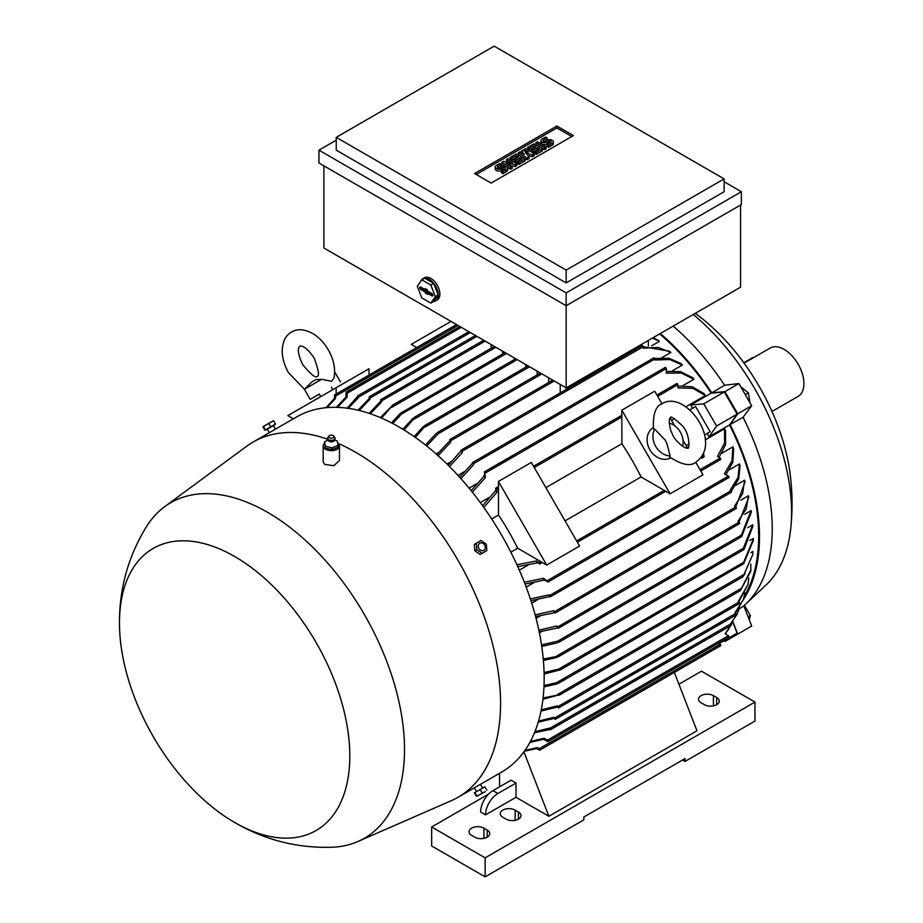 <?xml version="1.0" encoding="UTF-8"?>
<svg xmlns="http://www.w3.org/2000/svg" width="923" height="923" viewBox="0 0 923 923"><rect width="100%" height="100%" fill="white"/><g stroke="black" fill="none" stroke-linecap="round" stroke-linejoin="round"><path stroke-width="1.38" d="M321.608 379.318L304.405 389.252L311.882 381.891L315.735 379.618L321.608 379.318L331.565 381.257L333.918 378.222C335.707 369.062 333.826 359.589 328.253 349.829C324.285 342.998 319.335 337.691 313.405 333.895C304.74 329.073 297.448 328.473 291.53 332.072C285.461 335.395 282.346 342.006 282.184 351.928C282.496 358.955 284.63 365.9 288.553 372.754L304.417 389.287L310.22 399.336L319.289 394.098L320.743 396.613M319.289 394.098L310.22 399.336M293.387 418.788L287.838 415.615L336.122 387.741L336.122 394.063M336.122 394.098L369.027 375.096L369.027 368.739L336.122 387.741M325.946 407.712L334.38 398.551L334.564 394.963L335.614 396.071L335.614 398.321L327.042 407.608M335.614 398.321A205.921 118.894 -120 0 0 334.38 398.551M705.195 434.595L710.145 431.745L695.596 406.547L689.873 409.858M686.135 445.601L689.089 443.894L686.135 445.601M692.712 408.22A182.65 105.453 -120 0 0 690.635 405.024L711.206 393.152L724.324 391.975L737.131 414.15L729.551 424.926A182.65 105.453 60 0 1 744.423 595.935M729.551 424.926L708.979 436.798A182.65 105.453 -120 0 0 707.249 433.406M659.668 333.895A182.65 105.453 60 0 1 711.206 393.152M653.149 337.668L658.099 340.287A182.65 105.453 60 0 1 659.334 341.395L651.626 345.837M451.497 461.385L446.951 464.004M643.285 346.736L669.613 351.236A182.65 105.453 60 0 1 670.848 352.494L661.941 357.628M464.223 471.78L457.97 475.391M654.638 358.436L669.083 358.262L681.128 363.627A182.65 105.453 60 0 1 682.362 365.058L672.394 370.815M476.799 483.733L469.092 488.186M666.325 371.427L680.551 371.646L692.654 377.68A182.65 105.453 60 0 1 693.888 379.295L683.055 385.549M489.178 497.485L480.318 502.597M677.84 385.999L692.238 386.772L704.168 393.694A182.65 105.453 60 0 1 705.403 395.552L686.043 406.72M705.218 439.925L724.567 428.757A182.65 105.453 60 0 1 725.559 430.753L725.593 444.54L719.063 457.393M519.326 570.149L528.175 565.038M722.063 453.101L732.885 446.847A182.65 105.453 60 0 1 733.67 448.728L732.85 462.227L725.928 474.653M526.191 587.086L533.898 582.632M729.493 469.703L739.461 463.946A182.65 105.453 60 0 1 740.073 465.723L738.7 478.852L731.328 491.278M531.706 603.111L537.959 599.5M735.677 485.348L744.584 480.202A182.65 105.453 60 0 1 745.057 481.898L735.793 506.946M536.055 618.341L540.613 615.722M740.731 500.174L748.438 495.732A182.65 105.453 60 0 1 748.784 497.347L739.069 522.141M539.39 632.832L541.986 631.332M744.746 514.273L751.137 510.581A182.65 105.453 60 0 1 751.357 512.138L741.7 536.367L740.442 537.382L751.137 510.581M747.757 527.702L752.753 524.818A182.65 105.453 60 0 1 752.856 526.306L744.065 549.254L742.634 550.073L752.753 524.818M749.788 540.486L753.318 538.444L753.33 539.124L743.638 562.315L558.565 669.163L561.23 669.06L560.423 669.821L544.12 673.986M750.826 552.646L752.856 551.481L752.787 554.55L744.065 574.418L556.5 682.708L559.165 682.593L558.519 683.262L742.923 576.806L752.787 554.55M750.872 564.195L750.745 571.372L740.292 590.651L751.01 569.756M753.33 540.382L743.638 563.745L742.219 564.564L743.638 562.315M560.423 669.821L742.219 564.564M336.376 407.331L345.906 397.132L346.079 392.113L347.14 393.221L347.14 397.075L337.518 407.355M347.14 397.075A205.921 118.894 -120 0 0 345.906 397.132M347.117 408.174L358.032 395.955L358.655 397.363L348.283 408.335M358.655 397.363A205.921 118.894 -120 0 0 357.42 397.271M358.066 410.204L368.935 398.771L369.558 396.902L370.169 399.013L359.243 410.481M370.169 399.013A205.921 118.894 -120 0 0 368.935 398.771M369.131 413.354L380.449 401.528L381.072 399.751L381.684 401.886L370.319 413.758M381.684 401.886A205.921 118.894 -120 0 0 380.449 401.528M491.14 348.259L491.14 344.567M560.238 392.91L560.238 384.464M450.793 442.14A205.921 118.894 -120 0 0 449.559 441.079L450.17 439.648L450.793 442.14L438.067 455.662M436.844 454.566L449.559 441.079M380.288 417.588L392.587 405.451L381.487 418.107M392.967 405.82A205.921 118.894 -120 0 0 392.079 405.474M502.654 353.959L502.654 351.213M391.514 422.884L400.49 413.239M400.49 413.25L402.855 411.877L401.436 414.115L392.725 423.507M505.031 352.586L402.855 411.877M514.18 359.658L514.18 357.859M402.797 429.207L412.962 418.396L415.627 416.85L404.009 429.945M525.695 367.262L525.695 364.516M414.115 436.579L423.23 426.703L425.895 425.168L415.327 437.433M537.209 374.853L537.209 371.161M425.468 445.024L436.291 433.418L438.656 432.056L439.163 432.656L426.68 445.994M439.163 432.656A205.921 118.894 -120 0 0 438.275 431.987M438.667 452.374L436.071 453.874M548.724 382.457L548.724 377.807M524.945 750.399L537.278 747.607L539.228 748.726L539.655 750.203L536.459 748.565L524.31 751.299M720.205 459.481L720.828 459.123L720.205 458.062L717.448 456.458L724.59 443.098L724.567 428.757M703.614 455.812L703.937 454.727L702.368 455.627M703.511 454.474L703.372 453.654M701.295 457.277L701.849 458.223L704.041 456.954L704.041 456.054L701.434 457.081M416.711 347.533L411.231 344.371L451.024 321.4M695.723 462.227L703.003 474.826L670.098 493.817L641.07 476.96A182.65 105.453 -120 0 0 621.906 443.755L621.814 410.193L654.719 391.19L661.987 403.789M670.179 417.969L674.667 425.757M683.043 440.259L687.543 448.047M498.501 488.221L498.408 481.437L546.693 565.061L517.676 548.204A182.65 105.453 -120 0 0 498.501 514.999L498.501 488.221L496.862 489.167L496.862 492.351L483.802 507.419M705.403 395.552L692.988 388.364L677.84 387.868L677.84 384.672L677.228 383.61L676.605 383.968M482.579 505.7L495.628 490.69L495.801 488.048L496.862 489.167M498.408 481.437L531.325 462.435L579.598 546.07L546.693 565.061M510.834 552.162L517.676 548.204M498.501 514.999L491.659 518.945M565.049 520.86L641.07 476.96M621.906 443.755L545.874 487.644M621.814 410.193L670.098 493.817M670.744 457.843A17.456 14.249 -120 0 1 649.873 449.743A17.456 14.249 -120 0 1 653.299 427.614M670.121 455.962L669.786 457.058C681.947 464.973 690.692 466.646 696.011 462.065L696.011 462.065C723.586 442.359 685.304 389.379 662.276 403.628L662.276 403.628C655.642 405.947 652.723 414.346 653.496 428.837L654.615 429.103L665.16 439.994L666.937 443.605L670.121 455.962A17.456 14.249 -120 0 1 655.688 446.386A17.456 14.249 -120 0 1 654.615 429.103M669.198 423.08A17.456 14.249 -120 0 1 682.628 446.34M676.997 441.298L673.617 436.948L670.756 430.476C667.202 415.973 671.183 418.269 670.421 417.727L670.421 417.727C670.317 415.615 674.332 418.327 682.466 425.872C690.716 434.918 689.135 450.701 687.866 447.955C687.785 447.032 687.785 451.624 676.997 441.298M732.677 621.652L737.131 633.12L719.029 643.562M724.324 640.504L737.131 633.12M690.635 405.024L703.764 403.859L716.56 426.022L708.979 436.798M724.324 391.975L703.764 403.859M737.131 414.15L716.56 426.022M648.35 340.437L648.35 345.987M740.569 205.021L740.569 287.191L566.168 387.879L566.168 389.483M720.205 645.662L720.828 645.304L720.205 644.242L718.406 643.204M536.459 748.565A205.921 118.894 -120 0 0 537.278 747.607M524.345 582.263L543.451 578.283L548.066 581.663L544.12 580.094L525.049 584.097M728.432 477.526L729.055 477.168L728.432 476.106L724.44 473.799L731.985 460.9L732.885 446.847M544.12 580.094A205.921 118.894 -120 0 0 543.451 578.283M530.367 598.958L549.093 594.839L550.535 596.385L530.933 600.7M730.901 492.259L731.524 491.901L730.07 490.355L737.985 477.537L739.461 463.946M549.623 596.57A205.921 118.894 -120 0 0 549.093 594.839M535.155 614.914L553.546 610.714L555.473 612.537L535.605 616.587M735.839 508.4L736.45 508.042L735.839 506.981L734.523 506.219L742.657 493.609L744.584 480.202M553.95 612.376A205.921 118.894 -120 0 0 553.546 610.714M538.847 630.224L556.915 625.956L558.761 627.732L539.182 631.817M739.127 523.606L739.75 523.249L737.904 521.472L746.199 508.977L748.438 495.732M557.227 627.559A205.921 118.894 -120 0 0 556.915 625.956M541.524 644.912L559.315 640.758L559.58 641.508L557.227 642.87L541.755 646.446M559.453 641.866A205.921 118.894 -120 0 0 559.315 640.758M543.082 697.984L559.58 694.707L542.932 699.288M559.315 695.134A205.921 118.894 -120 0 0 559.453 694.2M541.259 709.833L557.215 705.922L558.761 707.526L556.915 707.18L541.016 711.068M739.127 603.388L739.75 603.042L738.204 601.438L747.907 584.778L748.83 578.017M747.907 584.778L738.758 601.761M556.915 707.18A205.921 118.894 -120 0 0 557.227 705.922M543.255 659.022L559.165 655.999L556.5 657.534L543.393 660.499M538.559 721.071L553.95 717.333L555.473 718.925L553.546 718.521L538.213 722.236M735.839 614.787L736.45 614.441L734.939 612.849L743.327 599.627L744.942 592.935M743.327 599.627L735.377 613.103M553.546 718.521A205.921 118.894 -120 0 0 553.95 717.333M559.165 682.593L556.788 683.966L543.959 686.92M742.623 576.737L745.034 573.806M544.016 685.558L556.5 682.708M534.936 731.627L549.623 728.132L550.535 729.378L534.498 732.724M737.096 614.303L730.612 623.648L737.096 614.303L739.496 607.68M549.093 729.251A205.921 118.894 -120 0 0 549.623 728.132M730.901 625.24L731.524 624.883L730.901 623.821L549.923 728.305M544.074 672.567L558.565 669.163M530.402 741.446L544.12 738.262L547.454 740.177L547.893 741.654L543.451 739.3L529.86 742.45M728.432 637.112L729.055 636.755L728.432 635.693L725.097 633.766L730.728 625.632M731.362 624.329L732.227 622.24M728.916 628.782L725.259 633.859M543.451 739.3A205.921 118.894 -120 0 0 544.12 738.262M516.892 564.726L536.459 560.953L539.84 563.618L537.278 562.845L517.768 566.653M537.278 562.845A205.921 118.894 -120 0 0 536.459 560.953M471.111 490.667L484.102 476.153L484.725 471.953L485.336 477.629L472.334 492.19M693.888 379.295L681.266 373.054L666.325 373.146L666.325 368.531L665.702 367.458L665.091 367.816M485.336 477.629A205.921 118.894 -120 0 0 484.102 476.153M459.666 477.26L473.211 462.446L473.822 464.477L460.889 478.633M682.362 365.058L669.856 359.532L654.811 359.982L654.188 357.962L653.576 358.32M473.822 464.477A205.921 118.894 -120 0 0 472.588 463.15M448.243 465.284L461.685 450.101L462.308 452.685L449.466 466.507M670.848 352.494L658.272 347.452L643.285 348.19L643.285 346.679L642.673 345.606L642.05 345.963M462.308 452.685A205.921 118.894 -120 0 0 461.073 451.497M659.334 341.395L652.48 338.049M677.644 670.536L674.355 672.44M496.862 492.351A205.921 118.894 -120 0 0 495.628 490.69M336.237 140.192L318.954 150.161L566.168 292.891L741.388 191.719L741.388 204.548L566.168 305.709L566.168 387.879L323.892 248.01L323.892 165.84M566.168 292.891L566.168 305.709L318.954 162.99L318.954 150.161M741.388 191.719L724.117 181.75M724.117 191.719L566.168 282.911L336.237 150.161L336.237 137.342L566.168 270.093L724.117 178.9L724.117 191.719M724.117 178.9L494.186 46.15L336.237 137.342M474.607 173.536L556.869 126.036L573.402 135.589L491.14 183.077L474.607 173.536M556.869 126.036L556.869 127.939L571.764 136.535M476.245 174.482L556.869 127.939M516.811 163.763L515.265 164.652L506.266 163.013L512.184 166.428L510.638 167.317L501.893 162.275L503.439 161.387L512.438 163.013L506.519 159.61L508.065 158.71L516.811 163.763L516.811 165.655L515.265 166.555L511.065 165.794M512.184 166.428L512.184 168.332L510.638 169.221L507.142 167.201M505.7 166.371L501.893 164.179L501.893 162.275M507.638 162.148L506.519 161.502L506.519 159.61M534.29 153.668L532.236 154.856L525.291 152.63L529.144 156.633L527.091 157.821L518.345 152.78L519.891 151.891L524.264 154.406L521.437 150.991L522.464 150.403L528.371 152.03L524.01 149.514L525.545 148.626L534.29 153.668L534.29 155.572L532.236 156.76L527.933 155.376M529.144 156.633L529.144 158.537L527.091 159.725L518.345 154.672L518.345 152.78M546.116 148.741L544.57 149.63L535.836 144.588L535.836 142.684L537.371 141.796L546.116 146.838L546.116 148.741M547.143 137.931L543.543 140.008A1.454 0.842 0 0 0 543.116 140.608A1.454 0.842 0 0 0 544.016 141.381A1.454 0.842 0 0 0 545.597 141.196L547.143 140.308A3.634 2.1 0 0 1 551.1 139.858A3.634 2.1 0 0 1 553.35 141.796A3.634 2.1 0 0 1 552.289 143.273L548.689 145.361L547.143 144.461L550.743 142.384A1.454 0.842 0 0 0 551.169 141.796A1.454 0.842 0 0 0 550.27 141.023A1.454 0.842 0 0 0 548.689 141.196L547.143 142.096A3.634 2.1 0 0 1 543.186 142.546A3.634 2.1 0 0 1 540.936 140.608A3.634 2.1 0 0 1 541.997 139.119L545.597 137.042L547.143 137.931L547.143 139.835L544.362 141.438M553.35 141.796L553.35 143.688A3.634 2.1 180 0 1 552.289 145.176L548.689 147.253L547.143 146.365L547.143 144.461M549.923 142.857A1.454 0.842 0 0 0 548.689 143.1L547.143 143.988A3.634 2.1 180 0 1 543.186 144.45A3.634 2.1 180 0 1 540.936 142.511L540.936 140.608M542.516 150.818L536.344 154.383L534.798 153.495L534.798 151.591L539.436 148.915L537.371 147.726L537.371 149.63L533.263 152.007L531.717 151.118L531.717 149.214L535.836 146.838L533.771 145.649L533.771 147.553L529.144 150.23L527.61 149.33L527.61 147.438L533.771 143.873L542.516 148.915L542.516 150.818M525.037 160.914L518.864 164.467L517.318 163.579L517.318 161.687L521.945 159.01L519.891 157.821L519.891 159.725L515.784 162.102L514.238 161.202L514.238 159.31L518.345 156.933L516.292 155.745L516.292 157.648L511.665 160.314L510.119 159.425L510.119 157.521L516.292 153.968L525.037 159.01L525.037 160.914M501.385 164.352L497.785 166.428A1.454 0.842 0 0 0 497.359 167.028A1.454 0.842 0 0 0 498.258 167.801A1.454 0.842 0 0 0 499.839 167.617L501.385 166.728A3.634 2.1 0 0 1 505.343 166.278A3.634 2.1 0 0 1 507.592 168.217A3.634 2.1 0 0 1 506.519 169.694L502.92 171.77L501.385 170.882L504.985 168.805A1.454 0.842 0 0 0 505.412 168.217A1.454 0.842 0 0 0 504.512 167.432A1.454 0.842 0 0 0 502.92 167.617L501.385 168.505A3.634 2.1 0 0 1 497.416 168.967A3.634 2.1 0 0 1 495.178 167.028A3.634 2.1 0 0 1 496.239 165.54L499.839 163.463L501.385 164.352L501.385 166.255L498.605 167.859M507.592 168.217L507.592 170.109A3.634 2.1 180 0 1 506.519 171.597L502.92 173.674L501.385 172.786L501.385 170.882M504.154 169.278A1.454 0.842 0 0 0 502.92 169.52L501.385 170.409A3.634 2.1 180 0 1 497.416 170.87A3.634 2.1 180 0 1 495.178 168.921L495.178 167.028M515.265 164.652L515.265 166.555M510.638 167.317L510.638 169.221M527.091 157.821L527.091 159.725M532.236 154.856L532.236 156.76M524.01 149.514L524.01 150.83M521.437 150.991L521.437 152.78M546.116 146.838L544.57 147.726L544.57 149.63M544.57 147.726L535.836 142.684M548.689 145.361L548.689 147.253M542.516 148.915L536.344 152.48L536.344 154.383M536.344 152.48L534.798 151.591M533.771 145.649L529.144 148.326L529.144 150.23M529.144 148.326L527.61 147.438M537.371 147.726L533.263 150.103L533.263 152.007M533.263 150.103L531.717 149.214M525.037 159.01L518.864 162.575L518.864 164.467M518.864 162.575L517.318 161.687M516.292 155.745L511.665 158.421L511.665 160.314M511.665 158.421L510.119 157.521M519.891 157.821L515.784 160.198L515.784 162.102M515.784 160.198L514.238 159.31M502.92 171.77L502.92 173.674M566.168 270.093L566.168 282.911M420.611 281.527A12.795 7.384 60 0 1 421.361 280.05A12.795 7.384 60 0 1 422.792 278.723L424.442 277.765A12.795 7.384 60 0 1 430.845 278.4A12.795 7.384 60 0 1 439.198 289.684A12.795 7.384 60 0 1 437.237 299.94L435.598 300.886A12.795 7.384 60 0 1 433.637 301.475M422.792 278.723A12.795 7.384 60 0 1 429.195 279.357A12.795 7.384 60 0 1 437.56 290.63A12.795 7.384 60 0 1 435.598 300.886M433.706 283.384L424.684 278.169L421.799 279.831L417.288 286.257L421.799 297.887L430.833 303.09L433.706 301.429L438.217 295.014L433.706 283.384L430.833 285.045L421.799 279.831M430.833 303.09L435.344 296.675L438.217 295.014M435.344 296.675L430.833 285.045M431.872 293.479A1.454 0.842 60 0 1 432.806 294.714A1.454 0.842 60 0 1 432.645 295.891A1.454 0.842 60 0 1 431.872 295.856L427.349 293.249L427.349 294.287L425.284 293.099L425.284 292.06L420.761 289.441A1.454 0.842 60 0 1 419.803 288.114A1.454 0.842 60 0 1 420.092 286.972A1.454 0.842 60 0 1 420.761 287.076L425.284 289.684L425.284 288.634L427.349 289.822L427.349 290.872L431.872 293.479M425.284 289.684L426.403 289.28M421.119 287.284A1.269 0.738 -120 0 0 421.996 288.587L426.645 291.276L427.718 292.926M425.284 292.06L426.645 291.276M425.284 293.099L426.645 292.314M427.349 293.249L428.445 292.314L432.841 294.841M702.876 454.704L703.937 454.727M701.849 458.223L701.849 457.323M701.618 456.816L704.041 456.054M674.54 418.707L671.586 420.415M678.924 684.22L701.492 671.194L754.968 702.068L485.14 857.848L431.664 826.985L488.521 794.149M682.57 760.01L685.039 761.44L685.039 758.591L583.855 817.005L583.855 819.855L485.14 876.85L431.664 845.976L431.664 826.985M499.528 786.846L499.528 773.312M485.544 814.871L480.606 812.021A17.456 10.072 120 0 1 492.951 790.642L511.054 780.2L515.98 783.05L515.98 797.299L485.544 814.871A17.456 10.072 -60 0 1 497.889 793.492L515.98 783.05M523.918 751.841L548.885 816.29L515.98 797.299M674.355 672.429L696.969 730.797L548.885 816.29M487.194 830.065A8.722 5.042 180 0 1 489.744 833.631A8.722 5.042 180 0 1 484.356 838.28A8.722 5.042 180 0 1 474.849 837.196L471.561 835.292A8.722 5.042 180 0 1 469.011 831.727A8.722 5.042 180 0 1 474.387 827.077A8.722 5.042 180 0 1 483.906 828.162L487.194 830.065L487.194 837.196M518.449 812.021A8.722 5.042 180 0 1 521.01 815.586A8.722 5.042 180 0 1 515.622 820.235A8.722 5.042 180 0 1 506.116 819.139L502.827 817.247A8.722 5.042 180 0 1 500.266 813.682A8.722 5.042 180 0 1 505.654 809.021A8.722 5.042 180 0 1 515.161 810.117L518.449 812.021L518.449 819.139M716.71 697.557A8.722 5.042 180 0 1 719.271 701.122A8.722 5.042 180 0 1 713.883 705.772A8.722 5.042 180 0 1 704.376 704.676L701.076 702.784A8.722 5.042 180 0 1 698.526 699.219A8.722 5.042 180 0 1 703.914 694.558A8.722 5.042 180 0 1 713.421 695.654L716.71 697.557L716.71 704.676M685.039 761.44L754.968 721.071L754.968 702.068M485.14 876.85L485.14 857.848M482.487 787.861L480.445 784.319L501.697 772.066A205.044 118.386 -120 0 0 533.125 607.761A205.044 118.386 -120 0 0 399.163 427.061A205.044 118.386 -120 0 0 296.641 416.908L275.4 429.172L273.358 425.653L265.905 429.956L273.358 425.653M234.707 822.508C264.982 840.138 297.644 848.375 332.707 847.222A193.703 111.833 -120 0 0 357.951 841.488L451.278 800.679A205.044 118.386 -120 0 0 458.096 797.241A205.044 118.386 -120 0 0 489.525 632.924A205.044 118.386 -120 0 0 355.563 452.235A205.044 118.386 -120 0 0 338.164 443.398M327.63 439.244A205.044 118.386 -120 0 0 253.04 442.082A205.044 118.386 -120 0 0 246.649 446.259L164.652 506.681A193.703 111.833 -120 0 0 147.069 525.683C128.47 555.565 119.263 588.089 119.471 623.256A162.875 94.042 -120 0 0 234.407 822.335A162.875 94.042 -120 0 0 234.638 822.462A162.875 94.042 -120 0 0 349.805 755.972A162.875 94.042 -120 0 0 234.638 556.488A162.875 94.042 -120 0 0 119.471 623.256M274.846 429.495L269.354 432.679L267.312 429.137M324.608 443.305A8.145 4.707 0 0 0 323.188 445.959L323.188 461.765L324.7 464.454L333.803 465.677L339.479 460.496L339.479 445.959A8.145 4.707 0 0 0 337.956 443.225A8.145 4.707 0 0 0 337.726 443.052M357.951 841.488A193.703 111.833 -120 0 0 395.713 688.696A193.703 111.833 -120 0 0 267.543 512.323A193.703 111.833 -120 0 0 164.652 506.681M323.188 445.959A8.145 4.707 0 0 0 324.7 448.682A8.145 4.707 0 0 0 333.814 450.436A8.145 4.707 0 0 0 339.479 445.959M265.905 429.956L274.777 424.834M270.727 426.83L275.481 424.095L273.531 420.715L262.963 426.818L264.913 430.187L270.727 426.83L268.778 423.449M265.443 429.887L263.493 426.507M263.101 426.553L273.531 420.715M477.491 552.612L475.091 550.95M474.837 550.5L474.595 547.593M475.668 787.054L479.891 784.654M476.28 543.255L474.318 544.374L474.86 550.789L480.145 554.458L482.094 553.327L476.81 549.658L476.28 543.255L481.021 540.509L486.306 544.178L486.836 550.581L482.094 553.327M474.86 550.789L476.81 549.658M484.69 545.112A4.107 3.357 60 0 0 479.729 543.232A4.107 3.357 60 0 0 478.887 548.458A4.107 3.357 60 0 0 483.837 550.339A4.107 3.357 60 0 0 484.69 545.112M484.044 787.296L475.172 792.419M486.836 790.18L484.887 786.8L474.318 792.903L476.58 796.295L485.348 791.576M474.86 792.603L476.81 795.972M480.145 789.546L482.094 792.926M338.06 445.348L338.06 447.251L332.038 449.732L325.311 447.955L324.608 441.817L327.965 440.086M337.345 441.102L334.691 440.075M324.561 441.621L325.358 446.363M327.63 438.344A3.784 2.181 0 0 0 327.561 438.633A3.784 2.181 0 0 0 327.584 439.071L328.715 441.032A3.081 1.777 0 0 0 328.819 441.125A3.081 1.777 0 0 0 333.941 441.032L335.084 439.071A3.784 2.181 0 0 0 335.107 438.633A3.784 2.181 0 0 0 335.037 438.344M327.584 439.071A3.784 2.181 0 0 0 328.253 440.052A3.784 2.181 0 0 0 332.245 440.906A3.784 2.181 0 0 0 335.084 439.071M328.934 436.037L327.93 437.352A3.715 2.146 0 0 0 327.63 438.067A3.715 2.146 0 0 0 328.311 439.463A3.715 2.146 0 0 0 332.592 440.236A3.715 2.146 0 0 0 335.037 438.067A3.715 2.146 0 0 0 334.726 437.352L333.722 436.037A2.619 1.511 0 0 0 333.457 435.771A2.619 1.511 0 0 0 331.069 435.148A2.619 1.511 0 0 0 328.934 436.037A2.619 1.511 0 0 0 329.199 437.525A2.619 1.511 0 0 0 332.626 437.964A2.619 1.511 0 0 0 333.722 436.037M338.095 445.659L337.31 440.917M331.692 448.036L338.406 445.267M324.931 446.017L332.43 447.99M332.038 447.828L332.038 449.732M325.311 446.063L325.311 447.955M724.174 640.597L724.913 641.52L737.708 634.124L732.804 621.491M743.269 599.777A183.815 106.133 -120 0 0 759.491 536.54A183.815 106.133 -120 0 0 730.128 424.592L737.708 413.816L724.913 391.64L711.795 392.817A183.815 106.133 -120 0 0 660.349 333.503M739.173 608.892L743.073 606.434A183.239 105.787 -120 0 0 745.749 604.057A183.239 105.787 -120 0 0 772.239 528.706A183.239 105.787 -120 0 0 743.073 417.3L730.128 424.592M745.749 604.057L766.009 585.044A176.835 102.095 -120 0 0 790.769 528.233A176.835 102.095 -120 0 0 791.576 512.323A176.835 102.095 -120 0 0 693.254 314.501M711.795 392.817L724.567 385.249A183.239 105.787 -120 0 0 673.167 326.096M724.567 385.249L738.896 383.564L751.691 405.739L743.073 417.3M790.769 528.233C792.592 510.742 792.465 493.263 790.376 475.806A155.895 90.004 -120 0 0 697.557 315.043L695.261 313.347M749.949 402.716L748.368 392.875L740.638 386.587M745.288 394.652L748.368 392.875M749.234 619.702L750.341 615.572L744.965 606.273L743.903 605.984M744.192 606.711L744.965 606.273M748.126 616.852L750.341 615.572M737.708 634.124L751.691 626.048L743.834 605.788M737.708 413.816L751.691 405.739M724.913 391.64L738.896 383.564M771.986 411.485L798.13 396.394A27.921 16.118 -120 0 0 802.41 374.011A27.921 16.118 -120 0 0 784.169 349.413A27.921 16.118 -120 0 0 770.209 348.029L744.065 363.12M743.788 362.751L751.68 358.193A8.145 4.707 -60 0 1 753.929 357.432M457.993 325.427L335.614 396.071M461.281 327.319L347.14 393.221M470.326 332.545L358.655 397.028M476.914 336.353L370.169 397.975M485.14 341.095L381.684 400.824M554.238 380.991L450.793 440.721M495.836 347.267L391.456 407.528M506.519 353.451L401.436 414.115M517.215 359.624L414.196 419.1M529.56 366.743L424.753 427.257M541.893 373.873L438.16 433.764M720.205 458.062L700.038 469.703M621.906 416.977L534.279 467.557M677.84 384.672L657.672 396.313M664.272 490.355L576.644 540.947M720.205 644.242L539.228 748.726M728.432 476.106L547.454 580.59M730.901 490.828L549.923 595.323M735.839 506.981L554.85 611.464M739.127 522.176L558.15 626.671M741.065 535.305L557.861 641.081M741.7 588.136L557.227 694.638M739.127 601.969L558.15 706.464M743.776 547.997L556.788 655.941M735.839 613.368L554.85 717.863M728.432 635.693L547.454 740.177M540.866 561.599L539.228 562.545M666.325 368.531L485.336 473.014M654.811 359.024L473.822 463.519M643.285 346.679L462.308 451.174M552.289 143.273L552.289 145.176M543.543 140.008L543.543 141.196M547.143 142.096L547.143 143.988M548.689 141.196L548.689 143.1M506.519 169.694L506.519 171.597M497.785 166.428L497.785 167.617M501.385 168.505L501.385 170.409M502.92 167.617L502.92 169.52M431.872 295.856L432.887 295.141M420.761 289.441L421.996 288.587M492.951 790.642L497.889 793.492M483.906 838.384L483.906 828.162M515.161 820.339L515.161 810.117M713.421 705.876L713.421 695.654M302.663 364.608C310.913 374.484 315.735 378.418 317.131 376.399C319.577 376.192 318.585 370.054 314.155 357.974C303.079 342.11 299.167 346.979 299.675 346.171C300.633 346.125 294.46 347.083 302.663 364.608M334.645 371.842L340.449 381.88M331.38 387.118L332.834 389.633M753.33 539.124L753.33 540.786M483.64 340.241L380.634 399.717M552.75 380.138L449.732 439.613M540.405 373.007L438.01 432.137M528.071 365.889L424.776 425.526M293.318 418.777L291.587 419.78M720.644 645.708L539.655 750.203M728.87 477.572L547.893 582.067M731.339 492.294L550.35 596.789M736.277 508.446L555.288 612.93M739.565 523.641L558.577 628.136M740.604 537.29L559.188 642.027M740.384 590.616L559.407 695.1M739.565 603.434L558.577 707.929M743.142 550.073L558.3 656.795M736.277 614.833L555.288 719.329M731.339 625.286L550.35 729.77M728.87 637.158L547.893 741.654M720.644 459.527L700.788 470.984M665.668 491.267L577.394 542.228M542.274 562.511L539.655 564.011M456.504 324.561L334.564 394.963M665.275 367.412L484.287 471.907M653.749 357.916L472.772 462.4M642.235 345.571L461.258 450.055M494.336 346.413L392.148 405.416M475.414 335.487L369.119 396.867M468.838 331.692L357.605 395.909M515.726 358.759L414.554 417.173M459.792 326.465L346.079 392.113M676.79 383.564L656.934 395.032M621.814 415.304L533.529 466.277M498.408 486.548L495.801 488.048M499.528 773.37L496.678 775.02M269.908 432.345L253.04 442.082M474.953 787.504L458.096 797.241M476.441 791.346L474.399 787.827M478.229 795.684L476.58 796.295M328.069 440.248L328.346 439.648M334.322 439.648L334.807 440.375"/></g></svg>

